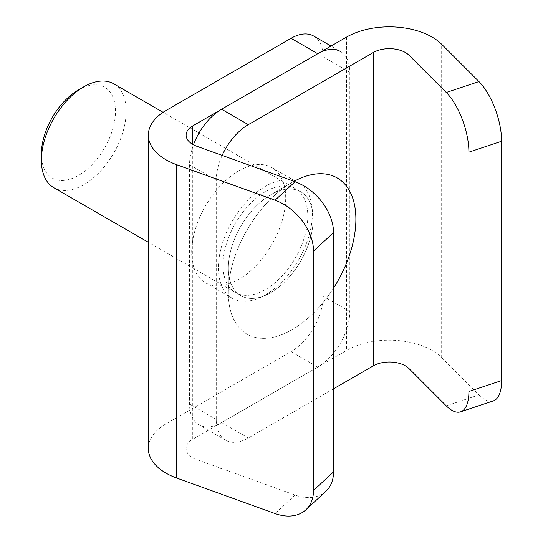<?xml version="1.0" encoding="UTF-8"?>
<svg xmlns="http://www.w3.org/2000/svg" width="543" height="543" viewBox="0 0 543 543"><rect width="100%" height="100%" fill="white"/><g stroke="black" fill="none" stroke-linecap="round" stroke-linejoin="round"><path stroke-width="0.41" stroke-dasharray="2.71 2.04" d="M292.114 329.676A90.179 52.067 -60 0 1 228.345 292.86A90.179 52.067 -60 0 1 292.114 182.414A90.179 52.067 -60 0 1 292.114 182.407A90.179 52.067 -60 0 1 294.034 181.335A90.179 52.067 -60 0 0 292.114 182.407A90.179 52.067 -60 0 1 292.114 182.407L270.747 194.747A59.961 34.623 -60 0 1 300.727 191.774A59.961 34.623 -60 0 1 309.917 239.83A59.961 34.623 -60 0 1 270.747 292.67A59.961 34.623 -60 0 1 240.766 295.636A59.961 34.623 -60 0 1 228.345 268.188A59.961 34.623 -60 0 1 270.747 194.747A59.961 34.623 -60 0 1 300.727 191.774A59.961 34.623 -60 0 1 309.917 239.83A59.961 34.623 -60 0 1 270.747 292.67A59.961 34.623 -60 0 1 240.766 295.636A59.961 34.623 -60 0 1 228.345 268.188A59.961 34.623 -60 0 1 270.747 194.747L292.114 182.407A90.179 52.067 -60 0 0 228.345 292.86A90.179 52.067 -60 0 0 292.114 329.676A90.179 52.067 -60 0 0 333.538 288.116A90.179 52.067 -60 0 1 292.114 329.676M265.405 191.665A59.961 34.623 120 0 0 226.227 244.506A59.961 34.623 120 0 0 235.424 292.555A59.961 34.623 120 0 0 265.405 289.582A59.961 34.623 120 0 0 304.575 236.741A59.961 34.623 120 0 0 295.385 188.692A59.961 34.623 120 0 0 265.405 191.665M222.148 155.4A45.327 26.173 120 0 0 216.257 180.174L216.257 419.501A45.327 26.173 120 0 0 225.644 440.251A45.327 26.173 120 0 0 248.307 438.004L333.538 388.802M493.288 400.917A45.327 18.503 71.6 0 1 478.953 394.931L441.676 357.647A60.436 34.895 0 0 0 346.597 350.418L221.598 422.59A45.327 26.173 -60 0 1 198.935 424.83A45.327 26.173 -60 0 1 189.548 404.08L189.548 164.753A45.327 26.173 -60 0 1 193.457 144.784M78.436 89.887A52.406 30.259 -60 0 1 115.496 111.281A52.406 30.259 -60 0 1 78.436 175.47A52.406 30.259 -60 0 1 41.383 154.076M53.798 187.695A59.961 34.623 120 0 0 83.778 184.722A59.961 34.623 120 0 0 122.956 131.881A59.961 34.623 120 0 0 113.765 83.832M270.747 194.747L292.114 182.414L270.747 194.747M265.405 294.903A66.477 38.383 -60 0 1 232.166 298.195A66.477 38.383 -60 0 1 221.972 244.927A66.477 38.383 -60 0 1 265.405 186.344A66.477 38.383 -60 0 1 298.643 183.052A66.477 38.383 -60 0 1 308.831 236.32A66.477 38.383 -60 0 1 265.405 294.903M238.696 170.923A66.477 38.383 120 0 0 195.263 229.506A66.477 38.383 120 0 0 205.458 282.774A66.477 38.383 120 0 0 238.696 279.482A66.477 38.383 120 0 0 282.122 220.899A66.477 38.383 120 0 0 271.934 167.631A66.477 38.383 120 0 0 238.696 170.923M325.854 491.347A45.327 31.385 47.3 0 1 295.093 495.06L196.77 459.588A22.663 13.086 180 0 1 186.12 448.491A22.663 13.086 180 0 1 192.751 439.239L317.757 367.075A45.327 26.173 120 0 0 349.807 311.56L349.807 72.233A45.327 26.173 120 0 0 340.42 51.483L331.033 46.06M313.711 36.062A45.327 26.173 -60 0 1 323.099 56.811L323.099 296.139A45.327 26.173 -60 0 1 291.048 351.654L166.043 423.818L166.043 110.473M148.341 448.491A60.436 34.895 180 0 1 166.043 423.818M221.598 422.59L248.307 438.004M446.244 405.831L478.953 394.931M189.548 404.08L216.257 419.501M346.597 37.073L346.597 350.418M441.676 357.647L441.676 44.295M216.257 180.174L189.548 164.753M196.77 459.588L196.77 146.243M192.751 439.239L192.751 144.397M323.099 56.811L349.807 72.233M295.093 495.06L275.077 513.556M291.048 351.654L317.757 367.075M349.807 311.56L323.099 296.139M228.345 268.188L228.345 292.86L228.345 268.188M235.424 292.555L148.341 242.28M225.644 440.251L198.935 424.83M295.385 188.692L163.083 112.313M205.458 282.774L232.166 298.195M186.12 135.146L186.12 448.491M271.934 167.631L298.643 183.052"/><path stroke-width="0.81" d="M333.538 388.802L373.312 365.839A22.663 13.086 180 0 1 408.96 368.548L446.244 405.831A45.327 18.503 -108.4 0 0 460.579 411.825A45.327 18.503 -108.4 0 0 468.908 391.483L468.908 152.155A45.327 18.503 -108.4 0 0 446.244 92.486L408.96 55.203A22.663 13.086 -0 0 0 373.312 52.495L248.307 124.659A45.327 26.173 120 0 0 222.148 155.4M294.034 181.335A90.179 52.067 -60 0 1 352.264 196.871A90.179 52.067 -60 0 1 333.538 288.116A90.179 52.067 -60 0 0 352.264 196.871A90.179 52.067 -60 0 0 294.041 181.335M193.457 144.784A45.327 26.173 -60 0 1 221.598 109.238L346.597 37.073A60.436 34.895 0 0 1 441.676 44.295L478.953 81.579A45.327 18.503 71.6 0 1 501.617 141.255L501.617 380.582A45.327 18.503 71.6 0 1 493.288 400.917L460.579 411.825M41.383 160.246L41.383 154.076A52.406 30.259 -60 0 1 78.436 89.887L83.778 86.805A59.961 34.623 120 0 0 41.383 160.246A59.961 34.623 120 0 0 53.798 187.695L148.341 242.28M163.083 112.313L113.765 83.832A59.961 34.623 120 0 0 83.778 86.805L78.436 89.887M340.42 51.483A45.327 26.173 120 0 0 317.757 53.723L192.751 125.895A22.663 13.086 -0 0 0 186.12 135.146A22.663 13.086 -0 0 0 196.77 146.243L295.093 181.715A45.327 31.385 47.3 0 1 333.538 232.594L333.538 471.921A45.327 31.385 47.3 0 1 325.854 491.347L305.838 509.836A45.327 31.385 -132.7 0 0 313.521 490.417L313.521 251.083A45.327 31.385 -132.7 0 0 275.077 200.211L176.753 164.733A60.436 34.895 180 0 1 148.341 135.146A60.436 34.895 180 0 1 166.043 110.473L291.048 38.302A45.327 26.173 -60 0 1 313.711 36.062L331.033 46.06M176.753 164.733L176.753 478.084A60.436 34.895 180 0 1 148.341 448.491L148.341 135.146M176.753 478.084L275.077 513.556A45.327 31.385 -132.7 0 0 305.838 509.836M408.96 55.203L408.96 368.548M373.312 52.495L373.312 365.839M468.908 391.483L501.617 380.582M501.617 141.255L468.908 152.155M446.244 92.486L478.953 81.579M221.598 109.238L248.307 124.659M291.048 38.302L317.757 53.723M295.093 181.715L275.077 200.211M192.751 144.397L192.751 125.895M333.538 232.594L313.521 251.083M313.521 490.417L333.538 471.921"/></g></svg>
